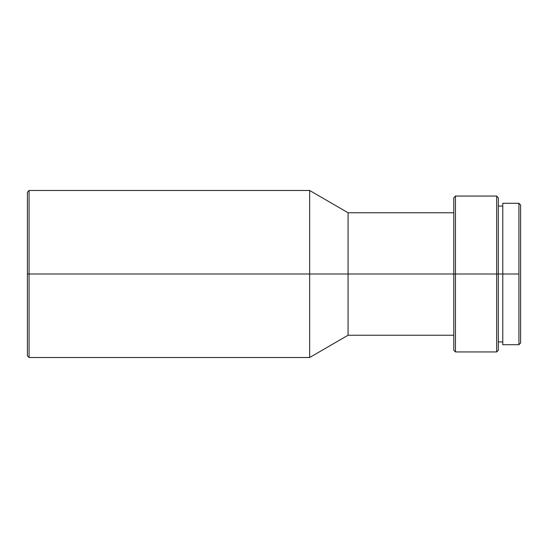<?xml version="1.0" encoding="UTF-8"?>
<svg xmlns="http://www.w3.org/2000/svg" width="548" height="548" viewBox="0 0 548 548"><rect width="100%" height="100%" fill="white"/><g stroke="black" fill="none" stroke-linecap="round" stroke-linejoin="round"><path stroke-width="0.82" d="M453.792 212.761L348.069 212.761L309.661 190.492L29.071 190.492L27.4 192.163L27.4 274L29.071 274L29.071 190.492L29.071 274L309.661 274L309.661 190.492L309.661 274L348.069 274L348.069 212.761L348.069 274L455.463 274L455.463 196.061L455.463 274L496.659 274L496.659 196.061L496.659 274L498.331 274L498.331 197.732L498.331 274L518.929 274L518.929 203.294L518.929 344.706L520.6 343.034L520.6 204.966L518.929 203.294L520.6 204.966L520.6 343.034L518.929 344.706L518.929 274L502.783 274L502.783 344.706L518.929 344.706M498.331 197.732L496.659 196.061L455.463 196.061L453.792 197.732L453.792 274L348.069 274L348.069 335.239L348.069 274L309.661 274L309.661 357.508L309.661 274L29.071 274L29.071 357.508L29.071 274L27.4 274L27.4 355.837L27.4 192.163M518.929 203.294L502.783 203.294L502.783 344.706M502.783 203.294L502.783 274L496.659 274L496.659 351.939L496.659 274L455.463 274L455.463 351.939L455.463 274L453.792 274L453.792 350.268L453.792 197.732M498.331 350.268L498.331 274L498.331 350.268L496.659 351.939L455.463 351.939L453.792 350.268M498.331 206.082L502.783 206.082M27.4 355.837L29.071 357.508L309.661 357.508L348.069 335.239L453.792 335.239M498.331 341.918L502.783 341.918"/></g></svg>

